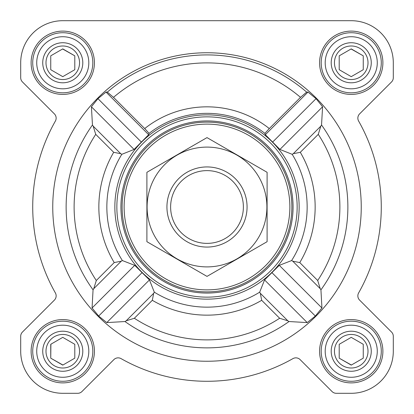 <?xml version="1.0" encoding="UTF-8"?>
<svg xmlns="http://www.w3.org/2000/svg" width="414" height="414" viewBox="0 0 414 414"><rect width="100%" height="100%" fill="white"/><g stroke="black" fill="none" stroke-linecap="round" stroke-linejoin="round"><path stroke-width="0.62" d="M122.373 260.556L121.261 261.182L114.223 262.574A108.152 108.152 0 0 1 113.695 152.311L120.717 153.687L121.83 154.313A100.152 100.152 0 0 0 122.373 260.556L134.71 265.343L149.444 279.921L154.313 292.17L153.687 293.283L152.311 300.305L134.353 318.268A132.884 132.884 0 0 0 279.647 318.268L287.844 320.819L289.013 321.533L307.229 322.594L315.344 316.053L321.937 307.985L320.938 289.836L320.229 288.672L292.739 261.182L299.777 262.574A108.152 108.152 0 0 0 300.305 152.311L293.283 153.687L292.17 154.313L279.921 149.444L265.343 134.71L264.888 133.38A93.652 93.652 0 0 0 149.112 133.38L144.709 128.563A100.162 100.162 0 0 1 269.291 128.563L264.888 133.38M361.246 207A154.246 154.246 0 0 0 129.877 73.418A154.246 154.246 0 0 0 129.877 340.582A154.246 154.246 0 0 0 361.246 207M320.229 288.672L317.704 280.506A132.884 132.884 0 0 0 318.268 134.353L320.819 126.156L321.533 124.987L322.594 106.771L316.053 98.656L307.985 92.063L306.65 92.11L300.502 97.352L269.291 128.563M144.709 128.563L113.498 97.352L107.35 92.11L106.015 92.063L97.947 98.656L91.406 106.771L92.467 124.987L93.181 126.156L95.732 134.353A132.884 132.884 0 0 0 96.296 280.506L93.771 288.672L93.062 289.836L92.063 307.985L98.656 316.053L106.771 322.594L124.987 321.533L126.156 320.819L134.353 318.268M128.635 158.526A92.146 92.146 0 0 0 181.803 295.637A92.146 92.146 0 0 0 299.146 207A92.146 92.146 0 0 0 128.635 158.526M292.739 261.182L291.627 260.556L279.29 265.343L264.556 279.921L259.687 292.17L260.313 293.283L261.689 300.305L279.647 318.268M121.83 154.313L134.079 149.444L148.657 134.71L149.112 133.38M31.117 62.768A31.65 31.65 0 0 1 78.593 35.356A31.65 31.65 0 0 1 78.593 90.18A31.65 31.65 0 0 1 31.117 62.768M31.117 351.232A31.65 31.65 0 0 1 78.593 323.82A31.65 31.65 0 0 1 78.593 378.644A31.65 31.65 0 0 1 31.117 351.232M319.582 351.232A31.65 31.65 0 0 1 367.058 323.82A31.65 31.65 0 0 1 367.058 378.644A31.65 31.65 0 0 1 319.582 351.232M319.582 62.768A31.65 31.65 0 0 1 367.058 35.356A31.65 31.65 0 0 1 367.058 90.18A31.65 31.65 0 0 1 319.582 62.768M20.7 62.768L20.7 77.703A6.008 6.008 0 0 0 22.459 81.951L54.384 113.876A6.008 6.008 0 0 1 55.367 121.09A174.278 174.278 0 0 0 55.367 292.91A6.008 6.008 0 0 1 54.384 300.124L22.459 332.049A6.008 6.008 0 0 0 20.7 336.297L20.7 351.232A42.068 42.068 0 0 0 62.768 393.3L77.703 393.3A6.008 6.008 0 0 0 81.951 391.541L113.876 359.616A6.008 6.008 0 0 1 121.09 358.633A174.278 174.278 0 0 0 292.91 358.633A6.008 6.008 0 0 1 300.124 359.616L332.049 391.541A6.008 6.008 0 0 0 336.297 393.3L351.232 393.3A42.068 42.068 0 0 0 393.3 351.232L393.3 336.297A6.008 6.008 0 0 0 391.541 332.049L359.616 300.124A6.008 6.008 0 0 1 358.633 292.91A174.278 174.278 0 0 0 358.633 121.09A6.008 6.008 0 0 1 359.616 113.876L391.541 81.951A6.008 6.008 0 0 0 393.3 77.703L393.3 62.768A42.068 42.068 0 0 0 351.232 20.7L62.768 20.7A42.068 42.068 0 0 0 20.7 62.768L20.7 77.703M54.384 300.124L22.459 332.049M20.7 336.297L20.7 351.232M62.768 393.3L77.703 393.3M300.124 359.616L332.049 391.541M336.297 393.3L351.232 393.3M393.3 351.232L393.3 336.297M391.541 81.951L359.616 113.876A6.008 6.008 0 0 0 358.633 121.09M393.3 77.703L393.3 62.768M351.232 20.7L272.428 20.7M205.675 20.7L174.548 20.7M139.29 20.7L62.768 20.7M134.079 149.444L91.406 106.771M141.267 141.971L97.947 98.656M148.657 134.71L106.015 92.063M315.344 316.053L272.029 272.733M321.937 307.985L279.29 265.343M307.229 322.594L264.556 279.921M307.985 92.063L265.343 134.71M322.594 106.771L279.921 149.444M316.053 98.656L272.733 141.971M134.71 265.343L92.063 307.985M141.971 272.733L98.656 316.053M149.444 279.921L106.771 322.594M124.122 207A82.878 82.878 0 0 1 248.436 135.228A82.878 82.878 0 0 1 248.436 278.772A82.878 82.878 0 0 1 124.122 207M122.12 207A84.88 84.88 0 0 1 249.44 133.494A84.88 84.88 0 0 1 249.44 280.506A84.88 84.88 0 0 1 122.12 207M120.935 207A86.065 86.065 0 0 1 250.035 132.464A86.065 86.065 0 0 1 250.035 281.536A86.065 86.065 0 0 1 120.935 207M116.857 207A90.143 90.143 0 0 1 252.074 128.93A90.143 90.143 0 0 1 252.074 285.07A90.143 90.143 0 0 1 116.857 207M325.192 62.768A26.041 26.041 0 0 1 364.253 40.215A26.041 26.041 0 0 1 364.253 85.32A26.041 26.041 0 0 1 325.192 62.768M331.2 62.768A20.032 20.032 0 0 1 361.246 45.421A20.032 20.032 0 0 1 361.246 80.114A20.032 20.032 0 0 1 331.2 62.768M321.186 62.768A30.046 30.046 0 0 1 366.255 36.742A30.046 30.046 0 0 1 366.255 88.793A30.046 30.046 0 0 1 321.186 62.768M36.727 62.768A26.041 26.041 0 0 1 75.788 40.215A26.041 26.041 0 0 1 75.788 85.32A26.041 26.041 0 0 1 36.727 62.768M42.735 62.768A20.032 20.032 0 0 1 72.786 45.421A20.032 20.032 0 0 1 72.786 80.114A20.032 20.032 0 0 1 42.735 62.768M32.722 62.768A30.046 30.046 0 0 1 77.791 36.742A30.046 30.046 0 0 1 77.791 88.793A30.046 30.046 0 0 1 32.722 62.768M36.727 351.232A26.041 26.041 0 0 1 75.788 328.68A26.041 26.041 0 0 1 75.788 373.785A26.041 26.041 0 0 1 36.727 351.232M42.735 351.232A20.032 20.032 0 0 1 72.786 333.886A20.032 20.032 0 0 1 72.786 368.579A20.032 20.032 0 0 1 42.735 351.232M32.722 351.232A30.046 30.046 0 0 1 77.791 325.207A30.046 30.046 0 0 1 77.791 377.257A30.046 30.046 0 0 1 32.722 351.232M325.192 351.232A26.041 26.041 0 0 1 364.253 328.68A26.041 26.041 0 0 1 364.253 373.785A26.041 26.041 0 0 1 325.192 351.232M331.2 351.232A20.032 20.032 0 0 1 361.246 333.886A20.032 20.032 0 0 1 361.246 368.579A20.032 20.032 0 0 1 331.2 351.232M321.186 351.232A30.046 30.046 0 0 1 366.255 325.207A30.046 30.046 0 0 1 366.255 377.257A30.046 30.046 0 0 1 321.186 351.232M334.455 62.768A16.777 16.777 0 0 1 359.621 48.236A16.777 16.777 0 0 1 359.621 77.299A16.777 16.777 0 0 1 334.455 62.768M339.211 55.828L339.211 69.707L351.232 76.647L363.254 69.707L363.254 55.828L351.232 48.888L339.211 55.828L339.211 69.707L351.232 76.647M363.254 69.707L363.254 55.828L351.088 48.971M334.455 351.232A16.777 16.777 0 0 1 359.621 336.701A16.777 16.777 0 0 1 359.621 365.764A16.777 16.777 0 0 1 334.455 351.232M339.211 344.293L339.211 358.172L351.232 365.112L363.254 358.172L363.254 344.293L351.232 337.353L339.211 344.293L339.211 358.172L351.377 365.029M45.99 351.232A16.777 16.777 0 0 1 71.156 336.701A16.777 16.777 0 0 1 71.156 365.764A16.777 16.777 0 0 1 45.99 351.232M50.891 344.21L50.746 358.172L62.768 365.112L74.789 358.172L74.789 344.293L62.768 337.353L50.746 344.293L50.746 358.172L62.912 365.029M45.99 62.768A16.777 16.777 0 0 1 71.156 48.236A16.777 16.777 0 0 1 71.156 77.299A16.777 16.777 0 0 1 45.99 62.768M50.746 55.828L50.746 69.707L62.768 76.647L74.789 69.707L74.789 55.828L62.768 48.888L50.746 55.828L50.746 69.707L62.768 76.647M74.789 69.707L74.789 55.828L62.623 48.971M74.789 358.172L74.789 344.293L62.768 337.353M363.254 358.172L363.254 344.293L351.232 337.353M170.62 207A36.38 36.38 0 0 1 225.19 175.495A36.38 36.38 0 0 1 225.19 238.505A36.38 36.38 0 0 1 170.62 207M166.935 207A40.065 40.065 0 0 1 227.032 172.302A40.065 40.065 0 0 1 227.032 241.698A40.065 40.065 0 0 1 166.935 207M146.903 172.302L146.903 241.698L207 276.392L267.097 241.698L267.097 172.302L207 137.608L146.903 172.302M207 266.895A59.895 59.895 0 0 0 258.874 177.052A59.895 59.895 0 0 0 155.126 177.052A59.895 59.895 0 0 0 207 266.895M320.938 289.836A140.869 140.869 0 0 0 321.533 124.987M107.35 92.11A152.083 152.083 0 0 1 306.65 92.11M92.467 124.987A140.869 140.869 0 0 0 93.062 289.836M124.987 321.533A140.869 140.869 0 0 0 289.013 321.533M154.313 292.17A100.152 100.152 0 0 0 259.687 292.17M291.627 260.556A100.152 100.152 0 0 0 292.17 154.313M113.498 97.352A144.103 144.103 0 0 1 300.502 97.352M318.268 134.353L300.305 152.311M317.704 280.506L299.777 262.574M114.223 262.574L96.296 280.506M113.695 152.311L95.732 134.353M152.311 300.305A108.152 108.152 0 0 0 261.689 300.305M120.717 153.687L93.181 126.156M287.844 320.819L260.313 293.283M320.819 126.156L293.283 153.687M121.261 261.182L93.771 288.672M153.687 293.283L126.156 320.819"/></g></svg>

